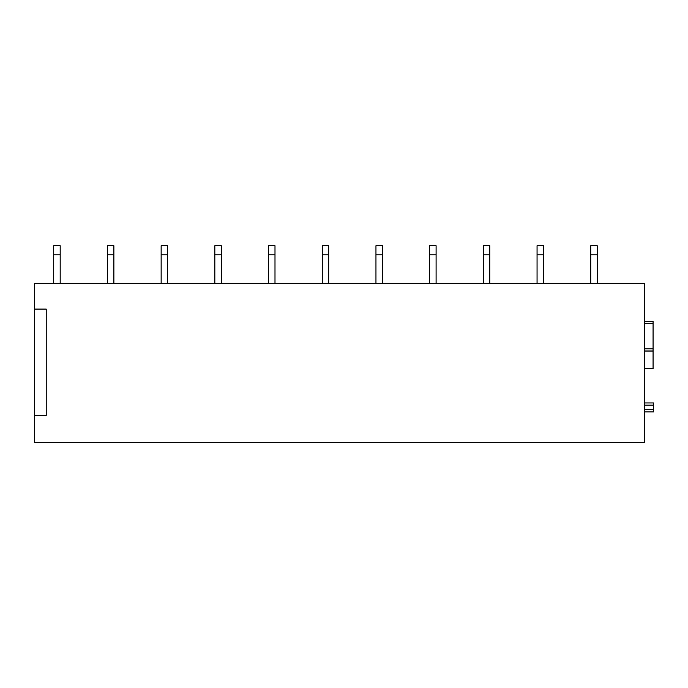 <?xml version="1.0" encoding="UTF-8"?>
<svg xmlns="http://www.w3.org/2000/svg" width="688" height="688" viewBox="0 0 688 688"><rect width="100%" height="100%" fill="white"/><g stroke="black" fill="none" stroke-linecap="round" stroke-linejoin="round"><path stroke-width="1.03" d="M653.6 402.97L644.467 402.97L653.6 402.97L653.6 411.88L644.467 411.88L653.067 411.88M34.4 309.093L34.4 283.318L644.467 283.318L644.467 442.281L34.4 442.281L34.4 309.093L46.216 309.093L46.216 415.423L34.4 415.423M644.467 368.708L653.067 368.708L653.067 321.442L644.467 321.442M60.174 254.852L53.733 254.852L53.733 245.719L60.174 245.719L60.174 283.318M53.733 254.852L53.733 283.318M113.881 254.852L107.44 254.852L107.44 245.719L113.881 245.719L113.881 283.318M107.44 254.852L107.44 283.318M167.588 254.852L161.138 254.852L161.138 245.719L167.588 245.719L167.588 283.318M161.138 254.852L161.138 283.318M221.287 254.852L214.845 254.852L214.845 245.719L221.287 245.719L221.287 283.318M214.845 254.852L214.845 283.318M274.994 254.852L268.544 254.852L268.544 245.719L274.994 245.719L274.994 283.318M268.544 254.852L268.544 283.318M328.692 254.852L322.251 254.852L322.251 245.719L328.692 245.719L328.692 283.318M322.251 254.852L322.251 283.318M382.399 254.852L375.958 254.852L375.958 245.719L382.399 245.719L382.399 283.318M375.958 254.852L375.958 283.318M436.097 254.852L429.656 254.852L429.656 245.719L436.097 245.719L436.097 283.318M429.656 254.852L429.656 283.318M489.804 254.852L483.363 254.852L483.363 245.719L489.804 245.719L489.804 283.318M483.363 254.852L483.363 283.318M543.511 254.852L537.061 254.852L537.061 245.719L543.511 245.719L543.511 283.318M537.061 254.852L537.061 283.318M597.21 254.852L590.768 254.852L590.768 245.719L597.21 245.719L597.21 283.318M590.768 254.852L590.768 283.318M644.467 405.112L653.6 405.112M644.467 409.73L653.6 409.73M644.467 368.587L653.067 368.587M644.467 351.104L653.067 351.104M644.467 350.983L653.067 350.983L644.467 350.975M644.467 348.825L653.067 348.825M644.467 323.592L653.067 323.592"/></g></svg>
